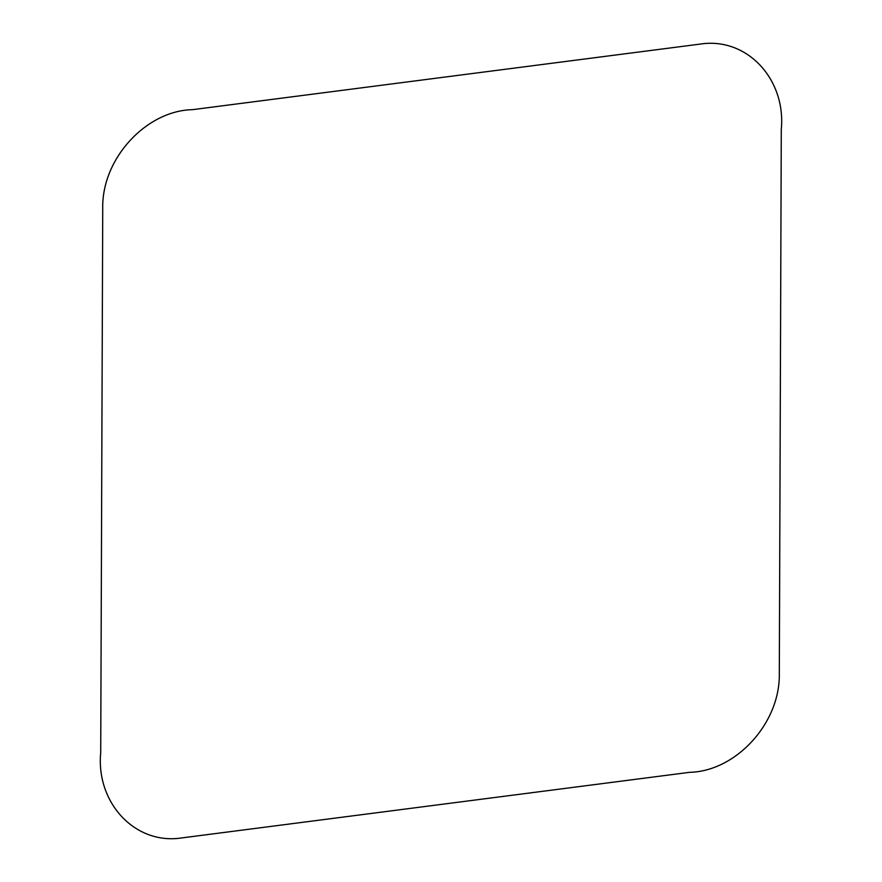 <?xml version="1.0" encoding="UTF-8"?>
<svg xmlns="http://www.w3.org/2000/svg" width="882" height="882" viewBox="0 0 882 882"><rect width="100%" height="100%" fill="white"/><g stroke="black" fill="none" stroke-linecap="round" stroke-linejoin="round"><path stroke-width="1.32" d="M102.731 208.604C101.54 158.595 146.368 110.559 192.508 109.666L700.087 44.1C746.933 36.713 786.193 79.358 781.287 129.478L779.313 673.385C780.372 723.416 735.676 771.43 689.492 772.334L181.912 837.9C135.067 845.287 95.807 802.642 100.713 752.522L102.731 208.604"/></g></svg>

